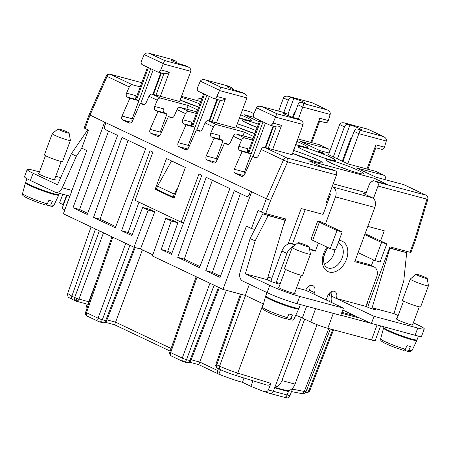 <?xml version="1.0" encoding="UTF-8"?>
<svg xmlns="http://www.w3.org/2000/svg" width="451" height="451" viewBox="0 0 451 451"><rect width="100%" height="100%" fill="white"/><g stroke="black" fill="none" stroke-linecap="round" stroke-linejoin="round"><path stroke-width="0.68" d="M170.185 351.115L114.61 324.782L142.386 249.882M97.433 278.402L87.798 304.295L88.311 304.543M243.839 175.557L235.078 173.212C233.889 172.434 233.624 171.115 234.289 169.26L242.125 151.485L239.611 150.296C238.421 149.518 238.156 148.199 238.821 146.344L241.55 140.16L233.173 136.191L230.444 142.369C229.638 143.948 228.601 144.641 227.327 144.444L224.53 143.147L216.694 160.922C215.888 162.495 214.851 163.189 213.577 162.997L207.009 159.913C205.819 159.135 205.56 157.816 206.225 155.961L214.056 138.186L211.547 136.997C210.352 136.213 210.093 134.9 210.758 133.039L213.481 126.861A3.225 2.244 -64.6 0 1 216.677 124.69L244.346 132.104L253.8 136.585M148.21 210.076L154.766 211.835L149.23 209.208L142.674 207.454L148.21 210.076L133.936 247.227L140.492 248.98L154.766 211.835M252.972 380.785L250.914 386.344L242.424 382.318A23.548 2.137 20.3 0 1 218.87 374.155L218.859 374.15A3.225 2.244 -64.6 0 1 218.594 374.054L198.812 364.679L226.385 290.331M263.226 303.901L237.784 373.101L270.921 383.373L268.362 389.957C267.544 391.541 266.045 392.066 263.858 391.541L250.914 386.344M270.921 383.373C269.991 385.064 268.356 385.543 266.011 384.81M174.289 197.414L173.173 197.115L174.289 194.105L177.976 187.458M171.538 160.928L157.529 186.162L156.412 189.178L173.173 197.115M270.358 393.537L270.6 393.627C271.682 393.779 272.573 393.063 273.261 391.479L274.642 387.837L288.431 391.53L286.926 390.611M270.6 393.627L284.012 397.218C285.353 397.359 286.362 396.677 287.039 395.166L288.431 391.53M165.771 218.397L171.307 221.024L177.869 222.777L172.327 220.156L165.771 218.397L152.404 255.976L222.974 289.418L245.271 295.388L263.469 304.013M371.398 265.645L373.513 259.934M380.537 240.935L384.291 230.794L367.807 226.379M333.312 313.372L327.798 328.283L371.511 339.992A12.904 1.167 -159.7 0 0 375.238 340.494L380.588 326.034M340.821 315.21L370.525 323.17L360.056 318.203L341.548 313.248M295.755 315.238A12.904 1.167 -159.7 0 1 302.294 318L310.677 321.969A12.904 1.167 -159.7 0 0 327.798 328.283M152.816 254.821L140.492 248.98M133.936 247.227L63.365 213.785L86.772 150.51L81.744 148.125L88.435 130.046L85.081 128.462A3.225 0.293 -159.7 0 1 84.241 127.926L89.146 114.667A3.225 0.293 -159.7 0 1 89.157 114.655L106.205 75.982L129.279 86.958L126.556 93.143C125.891 94.998 126.15 96.317 127.34 97.095L136.36 99.513A3.225 2.3 -75 0 1 135.379 95.505L126.556 93.143M69.792 196.106L64.814 209.878M64.713 209.833A9.68 0.879 -159.7 0 1 62.193 208.232L66.962 195.345M66.573 195.244L63.095 204.653L63.456 204.822M63.095 204.653A12.904 1.167 -159.7 0 1 59.735 202.516L62.802 194.234M254.764 229.424L251.41 228.522L258.096 210.442L261.445 212.032A3.225 0.293 -159.7 0 0 265.729 213.611L285.838 218.994L282.969 226.746M280.015 217.438L279.671 218.357M157.529 186.162L174.289 194.105M242.424 382.318L244.014 378.011M218.594 374.054A3.225 2.244 -64.6 0 1 217.777 370.592L218.459 368.687M215.854 366.206L215.73 365.519L216.627 367.086L216.756 364.808A3.225 0.293 -160.8 0 1 215.905 364.295A3.225 0.293 -160.8 0 1 215.911 364.29L240.406 294.086M409.987 252.25L414.892 238.991A3.225 0.293 20.3 0 0 415.822 239.115L410.917 252.374A3.225 0.293 20.3 0 1 409.987 252.25L389.878 246.86L368.698 304.115A9.68 6.9 -75 0 0 367.943 307.306M414.892 238.991L426.888 199.15A3.225 0.49 16.8 0 0 427.881 199.088A3.225 3.225 0 0 0 426.172 195.244A3.225 2.244 115.4 0 0 425.907 195.142L403.701 184.622L376.033 177.215L356.346 167.885L384.015 175.292A3.225 2.244 115.4 0 1 384.28 175.394A3.225 2.244 115.4 0 1 385.177 178.63L384.883 179.583M373.428 198.457L378.017 186.06L426.888 199.15A3.225 2.3 105 0 0 425.907 195.142L377.036 182.057A3.225 2.3 105 0 1 378.017 186.06M93.52 217.45L121.979 137.448L145.696 148.683L115.304 227.772L93.52 217.45L100.077 219.209L128.129 140.357M100.077 219.209L115.744 226.633M288.911 390.476L288.505 391.541M284.012 397.218L287.879 397.979L289.937 395.736L292.423 389.134L304.29 391.468A3.225 2.802 101.1 0 1 301.093 393.481L301.093 393.481C303.162 393.317 303.512 394.913 306.032 391.513L304.29 391.468L328.751 328.537M332.099 186.799L372.464 197.82L363.247 193.456L365.682 194.105M372.464 197.82A7.74 5.519 105 0 1 374.815 207.432L358.094 252.633L374.854 260.571L381.54 242.491L364.786 234.554M373.332 266.648L368.304 264.263A9.68 6.731 115.4 0 1 369.104 264.562L374.133 266.941A9.68 6.731 -64.6 0 0 373.332 266.648L354.751 261.67L358.094 252.633M251.41 228.522L246.381 226.143L222.974 289.418M328.864 198.79L327.843 198.305M95.477 229.001L71.878 296.155L67.678 293.5C67.515 298.274 68.975 297.17 72.696 299.616L72.696 299.616A3.225 2.244 -64.6 0 1 71.878 296.155L74.691 297.491L74.567 299.768L75.779 301.048A3.225 2.3 -75 0 0 76.061 301.15A3.225 2.3 -75 0 0 77.572 300.879A3.225 2.3 -75 0 0 78.97 299.069A3.225 0.35 -159.7 0 1 76.805 298.382A3.225 0.35 -159.7 0 1 74.691 297.491L99.361 230.844M77.572 300.879L76.202 300.028L76.805 298.382M301.291 317.532L274.642 387.837M85.081 128.462L89.986 115.202A3.225 0.293 -159.7 0 1 89.146 114.667L104.649 122.148L72.994 207.725L79.551 209.478L108.55 131.083M87.156 307.858L87.139 307.853C86.496 307.187 86.457 305.93 87.026 304.087M331.62 291.532A6.449 4.487 115.4 0 1 331.778 294.221L331.44 296.144A9.68 6.9 -75 0 0 331.784 302.615M330.301 292.321L329.794 293.691A9.68 6.9 -75 0 0 329.416 301.493M138.947 202.144L128.146 232.507L132.29 234.469M177.869 222.777L167.733 251.269L171.876 253.231M199.945 266.53L184.279 259.105L212.331 180.259M205.791 270.651L234.249 190.643L246.111 196.264A3.225 2.3 105 0 0 246.387 196.365A3.225 2.3 105 0 0 249.318 194.246L250.429 191.23L251.686 191.827L220.032 277.399L205.791 270.651L212.348 272.41L240.394 193.558M212.348 272.41L220.46 276.249M79.551 209.478L87.674 213.329M128.146 232.507L121.59 230.754L150.048 150.747L152.9 152.094L135.063 200.306L181.144 222.146L198.981 173.934L201.828 175.281L171.442 254.375L161.176 249.51L167.733 251.269M249.397 284.231L245.271 295.388M271.107 281.43A9.68 6.9 105 0 1 271.868 278.177L281.903 251.06A9.68 6.731 115.4 0 1 288.076 244.109L301.229 208.548L323.091 214.4L327.325 202.95L326.231 202.657L336.485 174.937A3.225 2.3 105 0 0 335.505 170.935L333.83 170.14A6.449 4.6 105 0 0 333.272 169.931L321.535 166.791M287.947 390.634L287.744 391.18M305.169 209.602L292.462 243.952M318.412 243.016L315.407 251.134L309.448 248.501M320.413 221.633L342.196 231.955L335.51 250.034L330.262 248.631L312.667 240.293A6.449 0.586 20.3 0 1 310.987 239.227L317.679 221.148A6.449 0.586 -159.7 0 1 319.539 221.402L320.413 221.633M333.12 187.283A7.74 5.519 105 0 1 335.471 196.895L325.442 224.017M329.422 194.031L330.448 194.516L327.325 202.95M177.722 257.352L206.186 177.344L229.897 188.586L199.505 267.674L177.722 257.352L184.279 259.105M218.87 374.155L220.528 369.668M76.202 300.028L74.567 299.768M104.649 122.148L105.906 122.745L104.79 125.761A3.225 2.3 -75 0 0 105.771 129.764L117.626 135.385L87.235 214.473L72.994 207.725M405.917 252.436L406.351 251.275M427.881 199.088L415.822 239.115A3.225 0.293 20.3 0 0 415.822 239.103L414.881 238.985M171.307 221.024L161.176 249.51M237.784 373.101C231.075 370.987 225.004 368.664 219.569 366.139A3.225 2.244 115.4 0 0 220.387 369.6L220.387 369.6C224.344 371.472 229.339 373.383 235.383 375.339L235.383 375.339A3.225 1.641 -72.8 0 0 237.784 373.101M142.674 207.454L131.85 235.614L121.59 230.754M300.405 120.135L297.418 118.72A3.225 2.244 -64.6 0 0 297.147 118.619L300.405 120.135C302.582 121.325 303.461 122.779 303.038 124.504L292.101 154.732L264.433 147.319L286.633 157.844A3.225 2.3 105 0 1 287.614 161.847L270.639 200.357A3.225 0.293 -159.7 0 1 266.349 198.773L261.445 212.032M181.494 96.367L200.791 101.537M366.167 192.802A6.449 0.586 20.3 0 0 363.359 191.929L333.188 183.85M326.163 250.26L323.722 256.861M333.83 170.14L321.811 166.921L308.822 160.765L374.392 178.325L373.411 180.981M265.729 213.611L270.628 200.351L266.349 198.773L251.686 191.827M253.834 117.299L244.076 114.684L259.246 121.871M210.758 133.039L219.581 135.407A3.225 2.3 -75 0 0 220.562 139.41L223.076 140.605L216.384 158.679A3.225 2.3 -75 0 0 216.356 161.548M242.982 135.796L244.346 132.104M233.173 136.191A3.225 2.244 -64.6 0 1 236.363 134.02L253.096 138.502M328.751 152.985L329.038 152.026A3.225 2.244 115.4 0 0 328.148 148.791L319.77 144.822A3.225 2.244 115.4 0 0 319.5 144.726L297.716 138.891M328.148 148.791A3.225 2.244 115.4 0 0 327.877 148.695L300.208 141.281L319.9 150.611L329.083 153.075M384.28 175.394L375.903 171.419A3.225 2.244 115.4 0 0 375.638 171.324L384.015 175.292M328.503 154.642L347.969 163.91L375.638 171.324M318.603 152.094L322.516 153.656L324.342 153.887L323.395 153.064L319.821 151.683L318.265 151.361L318.677 151.75L323.187 153.453L318.603 152.094M197.414 100.629L197.465 100.505A3.225 2.3 105 0 1 200.391 98.38A3.225 2.3 105 0 1 200.672 98.481L201.738 98.989M140.244 86.874L132.476 84.794A3.225 2.244 115.4 0 0 129.279 86.958M143.424 104.598L143.125 104.542C144.399 104.739 145.436 104.046 146.242 102.473L148.971 96.288A3.225 2.244 -64.6 0 1 152.162 94.124L179.611 101.475M159.637 135.661L150.876 133.316C149.687 132.532 149.422 131.213 150.087 129.358L157.923 111.589L155.409 110.394C154.219 109.616 153.954 108.296 154.62 106.442L157.348 100.257A3.225 2.244 -64.6 0 1 160.539 98.093L188.208 105.5L197.668 109.982M171.493 117.897L171.194 117.846C172.462 118.038 173.505 117.35 174.311 115.772L177.034 109.587A3.225 2.244 -64.6 0 1 180.231 107.423L196.957 111.904M196.377 113.472L188.608 111.391L180.231 107.423M199.556 131.196L199.257 131.145C200.532 131.337 201.569 130.649 202.375 129.071L205.104 122.892A3.225 2.244 -64.6 0 1 208.3 120.721L235.743 128.073M241.55 140.16A3.225 2.244 -64.6 0 1 244.741 137.995L252.515 140.075M374.392 178.325L387.381 184.482A6.449 4.6 105 0 0 386.823 184.273L374.798 181.054A6.449 4.6 105 0 1 375.362 181.263L377.036 182.057M155.144 189.285L166.515 158.549L185.367 167.479L173.996 198.215L155.144 189.285L158.583 190.204M105.906 122.745L250.429 191.23M255.694 157.794L255.396 157.743C256.664 157.94 257.707 157.247 258.513 155.674L261.236 149.49A3.225 2.244 -64.6 0 1 264.433 147.319M255.114 157.641L252.599 156.452L244.763 174.221C243.957 175.8 242.92 176.488 241.646 176.296L235.078 173.212M198.976 131.044L196.461 129.849L188.631 147.624C187.825 149.196 186.782 149.89 185.508 149.693L178.946 146.614C177.756 145.831 177.491 144.517 178.156 142.657L185.992 124.888L183.478 123.698C182.289 122.914 182.024 121.595 182.689 119.74L185.412 113.562A3.225 2.244 -64.6 0 1 188.608 111.391M170.912 117.739L168.398 116.55L160.562 134.319C159.755 135.898 158.718 136.591 157.444 136.394L150.876 133.316M142.843 104.44L140.329 103.251L132.493 121.02C131.686 122.599 130.649 123.286 129.375 123.095L122.807 120.011C121.618 119.233 121.358 117.914 122.018 116.059L129.854 98.29L127.34 97.095M256.794 157.574L252.599 156.452M214.056 138.186L223.076 140.605M374.798 181.054A6.449 4.6 105 0 0 368.941 185.305L365.524 194.533M403.701 184.622A3.225 2.244 -64.6 0 1 403.972 184.724L426.172 195.244M181.144 222.146L183.574 222.794M129.854 98.29L138.874 100.703L136.36 99.513M144.523 104.373L140.329 103.251M132.154 121.652A3.225 2.3 -75 0 1 132.013 119.352A3.225 2.3 -75 0 1 132.182 118.782L138.874 100.703M186.844 109.193L188.208 105.5M154.62 106.442L163.448 108.804A3.225 2.3 -75 0 0 164.429 112.812L166.938 114.002L160.252 132.081A3.225 2.3 -75 0 0 160.223 134.95M182.689 119.74L191.512 122.103A3.225 2.3 -75 0 0 192.492 126.111L183.478 123.698M188.292 148.249A3.225 2.3 -75 0 1 188.152 145.949A3.225 2.3 -75 0 1 188.321 145.38L195.007 127.3L192.492 126.111M200.656 130.97L196.461 129.849M185.992 124.888L195.007 127.3M172.586 117.672L168.398 116.55M157.923 111.589L166.938 114.002M238.821 146.344L247.65 148.706A3.225 2.3 -75 0 0 248.631 152.709L251.139 153.904L244.453 171.983A3.225 2.3 -75 0 0 244.284 172.553A3.225 2.3 -75 0 0 244.425 174.847M242.125 151.485L251.139 153.904M228.725 144.275L224.53 143.147M320.678 152.883L323.187 153.453M319.545 152.359L320.667 152.917M280.313 283.465L276.632 282.557A5.643 0.513 20.3 0 1 278.098 283.493A5.643 0.513 20.3 0 1 274.698 282.738A5.643 0.513 20.3 0 1 268.982 280.511L267.206 279.671L245.35 273.813L255.148 240.919L268.131 215.578L262.758 213.825L250.096 238.528L240.101 272.1A7.74 5.519 105 0 0 242.677 281.046L267.088 292.614A22.584 2.046 20.3 0 0 297.051 303.658L340.764 315.367L343.437 308.134L305.739 290.269L296.589 287.823M255.148 240.919L250.096 238.528M309.634 249.589L315.407 251.134M295.49 244.763L291.803 243.777A9.68 6.731 115.4 0 0 288.076 244.109M287.326 317.662L285.596 318.767C277.991 316.405 271.417 313.862 265.887 311.134C261.732 308.287 263.294 310.282 262.589 307.227A16.766 1.522 20.3 0 0 270.865 311.726A16.766 1.522 20.3 0 0 287.326 317.662L288.956 313.997A17.121 1.55 20.3 0 0 290.833 314.527A17.121 1.55 20.3 0 0 292.457 314.933L290.827 318.598A16.766 1.522 20.3 0 0 294.041 318.863C291.008 320.689 295.247 320.171 289.159 319.72L286.633 318.553M288.944 319.646L290.827 318.598M278.977 287.078A9.031 0.817 20.3 0 0 278.267 287.14A9.031 0.817 20.3 0 0 283.279 289.807A9.031 0.817 20.3 0 0 292.603 293.054A9.031 0.817 20.3 0 0 295.208 293.409A9.031 0.817 20.3 0 0 294.712 292.902M245.35 273.813L269.76 285.382A22.584 2.046 20.3 0 0 299.723 296.431L343.437 308.134M309.155 246.81L310.418 254.11A9.68 0.879 -159.7 0 1 310.418 254.161L302.615 275.251A9.68 0.879 -159.7 0 1 299.819 274.873A9.68 0.879 -159.7 0 1 289.835 271.389A9.68 0.879 -159.7 0 1 284.463 268.537L292.265 247.447A9.68 0.879 -159.7 0 1 292.293 247.407L298.004 242.689A5.953 0.541 -159.7 0 1 299.701 242.942A5.953 0.541 -159.7 0 1 305.71 245.028A5.953 0.541 -159.7 0 1 309.155 246.81A5.953 0.541 -159.7 0 1 307.435 246.607A5.953 0.541 -159.7 0 1 301.155 244.408A5.953 0.541 -159.7 0 1 298.004 242.689M310.418 254.161A9.68 0.879 -159.7 0 1 307.621 253.778A9.68 0.879 -159.7 0 1 297.637 250.299A9.68 0.879 -159.7 0 1 292.265 247.447M267.206 279.671L284.953 220.082L268.131 215.578M284.953 220.082L262.758 213.825M276.232 282.365L286.932 253.439A9.68 6.731 -64.6 0 1 293.629 246.297M265.972 296.296A17.741 1.607 20.3 0 0 265.521 296.487A17.741 1.607 20.3 0 0 275.437 301.73A17.741 1.607 20.3 0 0 293.686 308.089A17.741 1.607 20.3 0 0 298.804 308.794A17.741 1.607 20.3 0 0 298.585 308.36M374.133 266.941A9.68 6.731 -64.6 0 1 376.546 277.444L365.846 306.37L336.339 298.466A6.449 4.487 115.4 0 0 334.727 291.464A6.449 4.487 115.4 0 0 327.595 296.127L326.174 299.954M313.913 294.148L314.482 292.614A6.449 4.487 115.4 0 0 312.87 285.613A6.449 4.487 115.4 0 0 305.739 290.269M274.772 387.127A9.68 6.9 105 0 0 281.931 380.599L304.673 319.128M317.036 324.664L295.05 384.111A9.68 6.9 -75 0 1 286.746 390.583L274.676 387.381M324.128 263.982A13.547 9.426 115.4 0 0 333.791 253.902A13.547 9.426 115.4 0 0 334.789 249.843M314.482 292.614L309.454 290.23L308.884 291.763M309.454 290.23A6.449 4.487 115.4 0 0 309.764 285.675M300.377 304.549L299.03 308.18A17.741 1.607 -159.7 0 1 293.911 307.486A17.741 1.607 -159.7 0 1 275.6 301.105A17.741 1.607 -159.7 0 1 265.752 295.873L266.975 292.564M398.148 315.599L393.982 313.625L403.78 280.725L406.689 252.69L389.534 247.785M331.44 296.144L374.037 316.331L417.756 328.04A22.584 2.046 20.3 0 0 424.273 328.926A22.584 2.046 20.3 0 0 418.393 325.194L413.37 322.809M397.01 318.694A9.031 0.817 20.3 0 0 396.294 318.756A9.031 0.817 20.3 0 0 401.311 321.416A9.031 0.817 20.3 0 0 410.635 324.669A9.031 0.817 20.3 0 0 413.24 325.019A9.031 0.817 20.3 0 0 412.738 324.511M393.982 313.625L372.126 307.768L373.896 308.608A5.643 0.513 -159.7 0 1 375.367 309.544A5.643 0.513 -159.7 0 1 371.962 308.788A5.643 0.513 -159.7 0 1 366.246 306.562L365.846 306.37M427.182 278.425L428.45 285.725A9.68 0.879 -159.7 0 1 428.444 285.771L420.642 306.866A9.68 0.879 -159.7 0 1 417.851 306.483A9.68 0.879 -159.7 0 1 407.862 303.004A9.68 0.879 -159.7 0 1 402.489 300.152L410.292 279.056A9.68 0.879 -159.7 0 1 410.32 279.017L416.031 274.298A5.953 0.541 -159.7 0 1 417.733 274.558A5.953 0.541 -159.7 0 1 423.743 276.643A5.953 0.541 -159.7 0 1 427.182 278.425A5.953 0.541 -159.7 0 1 425.462 278.222A5.953 0.541 -159.7 0 1 419.188 276.023A5.953 0.541 -159.7 0 1 416.031 274.298M428.444 285.771A9.68 0.879 -159.7 0 1 425.654 285.393A9.68 0.879 -159.7 0 1 415.664 281.909A9.68 0.879 -159.7 0 1 410.292 279.056M342.749 310.006L345.393 311.258L342.563 310.502M372.126 307.768L389.867 248.185L406.689 252.69M389.867 248.185L389.438 248.044M370.525 323.17L415.078 335.273A22.584 2.046 20.3 0 0 421.595 336.158L424.273 328.926M322.144 152.511L324.337 153.892M318.259 151.389L322.132 152.539M318.293 151.869L319.533 152.393M322.736 153.199L319.421 151.795L322.995 153.193M322.747 153.171L319.393 151.902M418.438 336.074L417.062 339.795A17.741 1.607 -159.7 0 1 411.943 339.096A17.741 1.607 -159.7 0 1 393.633 332.714A17.741 1.607 -159.7 0 1 383.778 327.482L383.981 326.941M317.679 221.148A6.449 0.586 -159.7 0 0 319.359 222.213L336.953 230.551L330.262 248.631M342.196 231.955L336.953 230.551M384.004 327.911A17.741 1.607 20.3 0 0 383.553 328.097A17.741 1.607 20.3 0 0 392.376 332.889A17.741 1.607 20.3 0 0 409.846 339.175A17.741 1.607 20.3 0 0 411.718 339.699A17.741 1.607 20.3 0 0 416.837 340.409A17.741 1.607 20.3 0 0 416.617 339.969M405.359 349.271L403.628 350.376C396.017 348.014 389.45 345.472 383.919 342.749C379.765 339.896 381.326 341.897 380.621 338.836A16.766 1.522 20.3 0 0 388.897 343.341A16.766 1.522 20.3 0 0 405.359 349.271L406.988 345.613A17.121 1.55 20.3 0 0 408.865 346.137A17.121 1.55 20.3 0 0 410.483 346.548L408.854 350.213A16.766 1.522 20.3 0 0 412.073 350.472C409.034 352.304 413.279 351.78 407.185 351.335L404.665 350.162M406.977 351.261L408.854 350.213M368.304 264.263L355.1 260.729M365.045 233.849A6.449 0.586 -159.7 0 1 369.194 235.563L386.789 243.901L380.097 261.98L374.854 260.571M386.789 243.901L381.54 242.491M345.393 311.258L360.056 318.203M374.037 316.331L371.365 323.564M39.462 171.916L33.712 170.377A22.584 2.046 20.3 0 0 27.195 169.491L24.517 176.719A22.584 2.046 20.3 0 0 30.397 180.456L54.808 192.025A7.74 5.519 -75 0 0 55.484 192.273A7.74 5.519 -75 0 0 62.249 187.819L76.366 156.204L81.851 148.176M88.368 130.232L87.579 130.023L71.32 153.808L76.366 156.204M88.278 130.474L87.579 130.023M175.247 60.857L172.524 59.566L148.937 53.218C146.688 52.733 145.115 53.184 144.219 54.577L141.484 60.755C140.819 62.61 141.078 63.929 142.274 64.707L157.636 71.957C158.91 72.154 159.947 71.461 160.753 69.888L164.581 60.541L187.605 66.709L182.694 64.837A7.419 0.671 20.3 0 1 175.039 62.165A7.419 0.671 20.3 0 1 170.918 59.977A7.419 0.671 20.3 0 1 173.06 60.271L175.247 60.857A3.225 2.244 -64.6 0 1 175.512 60.953A3.225 2.244 -64.6 0 1 176.578 62.779M243.737 93.312L244.267 93.532C246.449 94.721 247.323 96.181 246.906 97.901L219.502 90.561L220.714 87.144L243.737 93.312L238.827 91.435A7.419 0.671 20.3 0 1 231.171 88.768A7.419 0.671 20.3 0 1 227.05 86.575A7.419 0.671 20.3 0 1 229.193 86.868L231.38 87.455A3.225 2.244 -64.6 0 1 231.645 87.55A3.225 2.244 -64.6 0 1 232.71 89.377M157.636 71.957L164.209 73.722C165.709 73.975 167.406 73.462 169.305 72.177L160.753 69.888M241.014 92.021A3.225 2.244 -64.6 0 1 241.279 92.117L244.267 93.532M231.38 87.455L228.657 86.164L205.07 79.821C202.82 79.331 201.247 79.788 200.351 81.174L197.617 87.353C196.952 89.208 197.217 90.527 198.406 91.311L213.768 98.56C215.042 98.752 216.08 98.064 216.886 96.486L219.502 90.561M184.882 65.418A3.225 2.244 -64.6 0 1 185.147 65.519L187.605 66.709M359.577 318.079L354.559 315.7L341.897 312.306M188.135 66.934C190.311 68.124 191.19 69.578 190.767 71.303L179.622 101.436M246.906 97.901L235.755 128.033M228.657 86.164L205.07 79.821M38.938 173.336A9.031 0.817 20.3 0 0 38.228 173.398A9.031 0.817 20.3 0 0 43.24 176.059A9.031 0.817 20.3 0 0 52.564 179.312A9.031 0.817 20.3 0 0 55.169 179.661A9.031 0.817 20.3 0 0 54.672 179.154M172.524 59.566L148.937 53.218M213.768 98.56L220.342 100.319C221.841 100.573 223.544 100.06 225.438 98.775L216.886 96.486M47.287 203.914L45.557 205.019C37.952 202.657 31.378 200.114 25.848 197.391C21.693 194.539 23.255 196.54 22.55 193.479A16.766 1.522 20.3 0 0 30.826 197.983A16.766 1.522 20.3 0 0 47.287 203.914L48.917 200.255A17.121 1.55 20.3 0 0 50.794 200.78A17.121 1.55 20.3 0 0 52.417 201.191L50.788 204.855L49.12 205.977C55.208 206.423 50.969 206.947 54.002 205.115L58.765 195.052A17.741 1.607 20.3 0 0 58.545 194.612M48.905 205.904L46.594 204.805M297.147 118.619L294.965 118.032A7.419 0.671 20.3 0 1 287.304 115.366A7.419 0.671 20.3 0 1 283.189 113.178A7.419 0.671 20.3 0 1 285.331 113.472L287.512 114.052L284.79 112.767L261.202 106.419C258.959 105.934 257.386 106.385 256.484 107.778L253.755 113.956C253.09 115.811 253.349 117.13 254.539 117.908L269.907 125.158C271.175 125.355 272.218 124.662 273.024 123.084L276.846 113.742L299.87 119.91M287.512 114.052A3.225 2.244 -64.6 0 1 287.783 114.154A3.225 2.244 -64.6 0 1 288.843 115.98M284.79 112.767L261.202 106.419M269.907 125.158L276.48 126.917C277.979 127.176 279.676 126.658 281.576 125.378L273.024 123.084M59.402 193.321L58.991 194.437A17.741 1.607 -159.7 0 1 53.872 193.738A17.741 1.607 -159.7 0 1 35.561 187.357A17.741 1.607 -159.7 0 1 25.713 182.125L26.975 178.714M69.116 133.068L70.379 140.368A9.68 0.879 -159.7 0 1 70.379 140.413A9.68 0.879 -159.7 0 1 67.582 140.035A9.68 0.879 -159.7 0 1 57.598 136.552A9.68 0.879 -159.7 0 1 52.226 133.699A9.68 0.879 -159.7 0 1 52.254 133.659L57.965 128.941A5.953 0.541 -159.7 0 1 59.662 129.2A5.953 0.541 -159.7 0 1 65.671 131.286A5.953 0.541 -159.7 0 1 69.116 133.068A5.953 0.541 -159.7 0 1 67.396 132.865A5.953 0.541 -159.7 0 1 61.116 130.666A5.953 0.541 -159.7 0 1 57.965 128.941M60.693 177.604L55.738 176.273M27.195 169.491A22.584 2.046 20.3 0 0 33.075 173.229L57.486 184.792L71.32 153.808M25.932 182.554A17.741 1.607 20.3 0 0 25.482 182.74A17.741 1.607 20.3 0 0 35.398 187.988A17.741 1.607 20.3 0 0 53.646 194.342A17.741 1.607 20.3 0 0 58.765 195.052M70.379 140.413L62.576 161.509A9.68 0.879 -159.7 0 1 59.78 161.125A9.68 0.879 -159.7 0 1 49.796 157.647A9.68 0.879 -159.7 0 1 44.423 154.794L52.226 133.699M342.94 161.531L354.086 131.399A3.225 2.244 115.4 0 1 357.384 128.969L359.571 129.555A7.419 0.671 20.3 0 0 361.713 129.849A7.419 0.671 20.3 0 0 357.592 127.661A7.419 0.671 20.3 0 0 349.937 124.989L337.393 158.904M351.284 138.976A7.419 0.671 20.3 0 0 350.59 138.716L342.27 161.216M283.792 112.468L288.319 100.235A3.225 2.244 115.4 0 1 291.617 97.805L288.33 96.339C285.906 95.832 284.293 96.373 283.499 97.952L278.639 111.087M327.527 110.05L311.923 102.653L327.527 110.05C329.563 111.138 330.47 112.508 330.245 114.148L328.328 120.552C327.73 122.182 326.817 122.909 325.588 122.723L319.686 121.144M291.617 97.805L293.804 98.391A7.419 0.671 20.3 0 1 301.46 101.058A7.419 0.671 20.3 0 1 305.581 103.245A7.419 0.671 20.3 0 1 303.438 102.958L301.251 102.371L303.974 103.662L298.308 119.143M301.251 102.371A3.225 2.244 115.4 0 0 297.953 104.801L293.24 117.531M328.486 154.682L339.631 124.549C340.432 122.971 342.044 122.435 344.468 122.937L349.937 124.989M347.749 124.403A3.225 2.244 115.4 0 0 344.451 126.832L333.306 156.965M357.384 128.969L360.112 130.26L383.666 136.653C385.695 137.741 386.603 139.105 386.377 140.751L384.461 147.15C383.863 148.785 382.95 149.506 381.721 149.326L375.818 147.742M360.112 130.26L347.755 163.814M383.136 136.427L368.055 129.257L345.026 123.117M366.979 169.007L375.908 144.861L376.061 147.094L367.869 169.243M310.84 142.403L319.776 118.258L319.928 120.49L311.731 142.646M295.146 112.378A7.419 0.671 20.3 0 0 294.458 112.119L292.541 117.299M112.829 237.226L86.491 312.706L98.053 318.18A3.225 2.244 115.4 0 0 98.87 321.642A3.225 2.244 115.4 0 0 99.135 321.743A3.225 2.3 -75 0 0 99.417 321.845A3.225 2.3 -75 0 0 102.332 319.759L105.652 320.65L134.33 247.334M125.75 243.348L98.053 318.18A3.225 0.35 -159.7 0 0 102.332 319.759L129.888 245.31M171.109 348.476L115.625 322.189L106.943 319.86M103.499 232.806L78.97 299.069L89.236 301.905M227.625 144.495L227.045 144.343M217.777 370.592L199.827 362.085L191.145 359.763M289.937 395.736L268.362 389.957M87.308 316.168A3.225 2.244 115.4 0 1 86.491 312.706A3.225 0.293 -160.8 0 1 85.645 312.188A3.225 3.225 0 0 0 87.308 316.168L98.87 321.642A3.225 3.225 0 0 0 99.417 321.845L102.738 322.736A3.225 2.3 -75 0 0 105.652 320.65A3.225 0.293 21.4 0 0 106.577 320.796L135.221 247.571M377.025 325.081L371.511 339.992M306.652 306.229L302.294 318M315.61 308.631L310.677 321.969M368.698 304.115L366.86 303.619M196.151 276.705L169.847 352.09A3.225 0.293 19.2 0 0 170.692 352.603L197.031 277.123M170.692 352.603L182.255 358.083A3.225 2.244 115.4 0 0 183.072 361.544A3.225 2.244 115.4 0 0 183.337 361.64A3.225 2.3 105 0 0 183.619 361.747L186.94 362.632A3.225 2.3 -75 0 0 189.854 360.552L186.534 359.661A3.225 2.3 105 0 1 183.619 361.747A3.225 3.225 0 0 1 183.072 361.544L171.51 356.065A3.225 2.244 115.4 0 1 170.692 352.603M209.957 283.251L182.255 358.083A3.225 0.35 -159.7 0 0 186.534 359.661L214.095 285.212M218.51 287.304L189.854 360.552A3.225 0.293 -158.6 0 0 190.779 360.693L219.338 287.693M235.225 375.271A3.225 1.641 -72.8 0 0 235.383 375.339L266.417 384.957M331.778 294.221L329.794 293.691M305.609 392.28L306.026 392.393A3.225 2.3 -75 0 0 308.941 390.307L306.731 389.715M306.026 392.393A3.225 3.225 0 0 0 309.865 390.448A3.225 0.293 21.4 0 1 308.941 390.307L332.691 329.591M267.962 277.134L271.868 278.177M241.341 294.34L216.756 364.808L219.569 366.139L245.536 295.518M215.882 366.319C216.384 367.469 216.948 368.117 217.574 368.27L216.627 367.086M211.547 136.997L220.562 139.41M319.5 144.726L327.877 148.695M253.902 113.613L249.809 111.673A3.225 2.244 115.4 0 0 249.544 111.572L253.896 113.635M296.781 141.422A20.002 1.815 -159.7 0 1 301.837 146.423A20.002 1.815 -159.7 0 1 295.619 144.551L305.468 147.257M332.004 160.714A20.002 1.815 -159.7 0 1 358.539 170.501A20.002 1.815 -159.7 0 1 357.976 173.021A20.002 1.815 -159.7 0 1 331.434 163.239A20.002 1.815 -159.7 0 1 332.004 160.714M293.979 148.988A20.002 1.815 -159.7 0 1 293.764 149.574M240.642 114.825A20.002 1.815 -159.7 0 1 245.705 119.825A20.002 1.815 -159.7 0 1 239.487 117.953M254.877 133.682A20.002 1.815 -159.7 0 1 236.268 126.658L254.883 133.665M237.311 123.845A20.002 1.815 -159.7 0 1 256.01 130.615M181.172 97.241A20.002 1.815 -159.7 0 1 199.878 104.018M198.739 107.084A20.002 1.815 -159.7 0 1 180.135 100.054M237.846 122.39A20.002 1.815 -159.7 0 1 237.626 122.976M243.625 121.466L257.155 127.52A20.002 1.815 -159.7 0 1 242.773 120.907A20.002 1.815 -159.7 0 1 247.802 120.817A20.002 1.815 -159.7 0 1 258.395 124.177M293.443 150.442A20.002 1.815 -159.7 0 1 318.248 159.975A20.002 1.815 -159.7 0 1 316.444 161.898A20.002 1.815 -159.7 0 1 292.4 153.255M329.906 159.722A20.002 1.815 -159.7 0 1 303.371 149.941A20.002 1.815 -159.7 0 1 303.935 147.415A20.002 1.815 -159.7 0 1 330.47 157.202A20.002 1.815 -159.7 0 1 329.906 159.722M200.672 98.481L201.811 98.786M242.542 109.7L249.544 111.572A3.225 2.3 105 0 0 249.262 111.47A3.225 3.225 0 0 1 249.809 111.673M141.789 82.685L109.993 74.167A3.225 2.3 105 0 1 110.269 74.274L141.783 82.713M89.986 115.202L107.079 76.439A3.225 2.244 115.4 0 1 110.269 74.274L132.476 84.794M160.539 98.093L152.162 94.124M216.677 124.69L208.3 120.721M244.741 137.995L236.363 134.02M336.485 174.937L287.614 161.847L283.442 160.009A3.225 2.244 115.4 0 1 286.633 157.844L335.505 170.935M375.362 181.263L387.381 184.482M312.007 153.616A16.777 1.522 -159.7 0 1 320.616 156.801M340.077 166.921A16.777 1.522 -159.7 0 1 348.685 170.106M186.28 102.597A16.777 1.522 -159.7 0 1 194.888 105.782M255.875 127.019A16.777 1.522 -159.7 0 1 257.177 127.47M298.545 155.798A16.777 1.522 -159.7 0 1 307.154 158.983M261.236 149.49L283.442 160.009L266.349 198.773M213.481 126.861L205.104 122.892M185.412 113.562L177.034 109.587M157.348 100.257L148.971 96.288M328.582 199.545L327.494 199.252M249.318 194.246L250.66 194.606M129.674 123.146L129.093 122.993M132.182 118.782L122.018 116.059M131.568 122.362L122.807 120.011M155.409 110.394L164.429 112.812M185.806 149.749L185.226 149.591M187.706 148.96L178.946 146.614M188.321 145.38L178.156 142.657M160.252 132.081L150.087 129.358M157.743 136.444L157.162 136.292M239.611 150.296L248.631 152.709M241.945 176.347L241.364 176.189M244.453 171.983L234.289 169.26M216.384 158.679L206.225 155.961M213.875 163.048L213.295 162.89M215.775 162.259L207.009 159.913M294.903 245.248L291.803 243.777M267.088 292.614L269.76 285.382M299.723 296.431L297.051 303.658M276.632 282.557L276.378 283.245M286.932 253.439L281.903 251.06M327.133 247.148A16.777 11.67 115.4 0 0 329.286 272.071A16.777 11.67 115.4 0 0 346.447 259.449A16.777 11.67 115.4 0 0 340.877 240.733A16.777 11.67 115.4 0 0 339.056 240.451M281.931 380.599L295.05 384.111M335.471 196.895L374.815 207.432M328.035 247.571L325.267 251.991L323.773 256.585L323.463 260.289L324.235 264.263L325.363 266.208L327.184 267.657A13.547 9.426 115.4 0 0 328.305 268.069A13.547 9.426 115.4 0 0 342.168 257.871A13.547 9.426 115.4 0 0 338.791 243.168L337.946 242.858M373.896 308.608L373.642 309.296M319.359 222.213L312.667 240.293M417.756 328.04L415.078 335.273M72.002 190.435L62.249 187.819M229.193 86.868L228.866 87.748M155.95 95.138L163.899 73.637M160.376 96.322L169.305 72.177M192.701 126.212L204.54 94.214M188.152 145.949L206.879 95.324M173.06 60.271L172.733 61.15M196.907 129.967L209.298 96.469M190.767 71.303L163.363 63.963M136.568 99.609L148.402 67.616M161.396 72.966L153.447 94.468M140.768 103.369L153.16 69.871M132.013 119.352L150.741 68.721M149.495 53.398L164.581 60.541M144.219 54.577L163.471 63.698M217.534 99.57L209.58 121.065M205.633 79.996L220.714 87.144M212.083 121.736L220.037 100.235M216.508 122.92L225.438 98.775M50.788 204.855A16.766 1.522 20.3 0 0 54.002 205.115M253.039 156.57L265.43 123.067M273.667 126.167L265.718 147.663M256.484 107.778L275.741 116.899M268.215 148.334L276.17 126.838M244.284 172.553L263.012 121.922M303.038 124.504L275.634 117.164M272.641 149.523L281.576 125.378M248.839 152.81L260.672 120.817M285.331 113.472L285.004 114.351M200.351 81.174L219.603 90.301M261.766 106.599L276.846 113.742M33.075 173.229L30.397 180.456M283.499 97.952L288.319 100.235M303.974 103.662L326.998 109.83M297.953 104.801L302.768 107.084L330.171 114.419M288.894 96.514L311.917 102.681M375.908 144.861L384.461 147.15M354.086 131.399L358.906 133.682L386.31 141.022M339.631 124.549L344.451 126.832M319.776 118.258L328.328 120.552M293.804 98.391L287.941 114.238M242.412 129.195A16.777 1.522 -159.7 0 1 251.021 132.38M111.949 236.809L85.645 312.188M72.696 299.616L76.061 301.15L87.798 304.295M105.359 322.302L114.61 324.782M270.555 393.616L263.858 391.541M309.865 390.448L333.577 329.828M330.346 328.965L306.032 391.513M217.574 368.27L220.387 369.6M102.738 322.736A3.225 3.225 0 0 0 106.577 320.796M67.678 293.5L91.074 226.915M198.812 364.679L189.561 362.204M169.847 352.09A3.225 3.225 0 0 0 171.51 356.065M291.498 391.592L301.093 393.481M186.94 362.632A3.225 3.225 0 0 0 190.779 360.693M333.531 160.556L329.625 159.62C320.791 157.422 301.742 149.788 299.532 147.798L299.763 148.063M361.601 173.855L357.694 172.919C348.86 170.72 329.805 163.087 327.601 161.097L327.826 161.362M249.33 120.654L239.492 117.936M320.069 162.732L316.168 161.796L292.411 153.239M200.391 98.38L201.817 98.763M242.548 109.672L249.262 111.47M246.387 196.365L249.685 197.25M109.993 74.167A3.225 3.225 0 0 0 106.205 75.982M285.517 269.394L278.763 287.648M294.041 318.863L298.804 308.794M403.549 301.009L396.795 319.263M380.621 338.836L383.553 328.097M69.894 196.134L55.484 192.273M231.645 87.55L228.657 86.135M135.745 99.034L147.522 67.199M175.512 60.953L172.524 59.538M160.832 72.814L152.878 94.315M191.878 125.632L203.655 93.797M216.965 99.417L209.016 120.913M273.103 126.015L265.149 147.516M287.783 114.154L284.795 112.739M248.016 152.229L259.793 120.394M22.55 193.479L25.482 182.74M61.212 161.469L54.458 179.724M344.468 122.937L368.055 129.257L383.666 136.653M288.33 96.339L311.923 102.653M412.073 350.472L416.837 340.409M419.283 306.827L412.53 325.081M45.478 155.651L38.724 173.906M301.251 275.217L294.497 293.471M262.589 307.227L265.521 296.487M198.744 107.067L180.141 100.037"/></g></svg>
